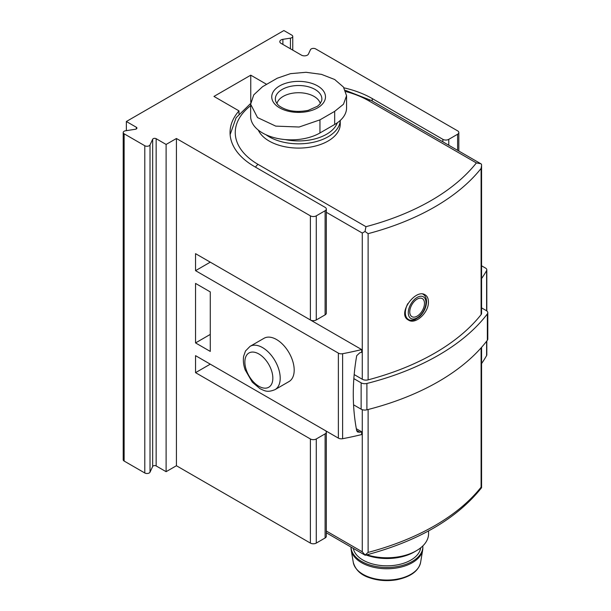 <?xml version="1.0" encoding="UTF-8"?>
<svg xmlns="http://www.w3.org/2000/svg" width="611" height="611" viewBox="0 0 611 611"><rect width="100%" height="100%" fill="white"/><g stroke="black" fill="none" stroke-linecap="round" stroke-linejoin="round"><path stroke-width="0.92" d="M481.101 314.627L481.101 168.43L481.575 165.428L481.575 313.374A5.209 3.002 180 0 1 481.101 314.627A229.018 132.22 180 0 1 368.12 379.859A5.209 3.002 180 0 1 362.277 379.248L354.181 374.574M428.41 301.834C428.357 298.489 427.265 296.159 425.134 294.838C415.48 288.216 396.608 314.23 408.446 320.065C415.602 325.006 428.991 312.259 428.41 301.834M346.567 95.728L346.567 107.895A40.601 23.439 180 0 1 334.675 124.468L334.675 111.355L319.958 119.855L299.13 127.019L275.744 126.118L257.529 117.579L250.647 104.229L253.748 94.873L262.539 86.709L277.264 78.208L290.492 73.656L305.974 72.289L321.485 74.366L334.675 79.506L343.428 87.037L346.567 95.728L343.474 104.252L334.675 111.355M250.647 104.229L250.647 116.396A40.601 23.439 180 0 0 275.714 138.055A40.601 23.439 180 0 0 319.958 132.969L334.675 124.468M481.491 487.792L481.101 487.173L481.491 487.792L481.101 487.173L481.101 347.85M362.277 409.683L362.277 551.794L365.263 555.231C418.046 541.285 456.807 518.792 481.537 487.761M481.101 487.173A229.018 132.22 180 0 1 368.12 552.405L365.019 555.04M481.575 307.883L486.272 310.587A5.209 3.002 180 0 1 487.792 312.717L487.792 339.067A5.209 3.002 180 0 1 487.357 340.274A234.227 135.23 180 0 1 366.906 409.813A5.209 3.002 180 0 1 361.132 409.187L353.563 404.818M487.792 312.717A5.209 3.002 180 0 1 487.357 313.924A234.227 135.23 180 0 1 366.906 383.464A5.209 3.002 180 0 1 361.132 382.837L353.845 378.629M340.251 120.459L340.251 124.048A41.64 24.043 180 0 1 303.896 147.893A41.64 24.043 180 0 1 258.308 130.097M481.575 165.428L481.491 164.222L480.773 163.71L476.374 162.931A223.817 129.219 180 0 1 365.958 226.681L365.019 231.47L368.12 233.662A229.018 132.22 180 0 0 481.101 168.43M362.277 379.248L362.277 233.051L365.019 231.47M340.235 120.474A41.64 24.043 180 0 1 311.786 142.6A41.64 24.043 180 0 1 266.022 134.764M337.325 122.788A39.555 22.836 180 0 1 285.131 139.568M297.129 111.454A21.859 12.625 180 0 1 300.085 111.454M276.959 103.595A21.859 12.625 180 0 1 291.668 93.376A21.859 12.625 180 0 1 314.069 96.423A21.859 12.625 180 0 1 320.256 103.595M428.578 530.913L428.578 533.731A41.64 24.043 180 0 1 416.381 550.732L414.174 552.008A38.516 22.24 180 0 1 366.142 555.002M416.381 550.732A41.64 24.043 180 0 1 366.89 554.803M422.858 548.014A35.912 20.736 180 0 1 422.682 550.022A35.912 20.736 180 0 1 386.939 568.749A35.912 20.736 180 0 1 351.195 550.022A35.912 20.736 180 0 1 351.027 548.014L351.027 547.059A35.912 20.736 180 0 0 387.221 567.474A35.912 20.736 180 0 0 422.858 546.738L422.858 548.014M422.827 545.928A35.912 20.736 180 0 1 422.858 546.738M420.666 547.838A33.834 19.537 180 0 1 387.405 565.817A33.834 19.537 180 0 1 353.303 548.373M409.76 311.893A10.41 6.011 -60 0 1 417.122 299.138A10.41 6.011 -60 0 1 424.485 303.392A10.41 6.011 -60 0 1 417.122 316.139A10.41 6.011 -60 0 1 409.76 311.893M250.762 102.404L250.762 75.176L213.957 96.423L238.985 110.874A83.279 48.078 180 0 0 230.049 132.549A83.279 48.078 180 0 0 254.443 166.543L325.105 207.343A4.162 2.406 180 0 1 326.327 209.046A4.162 2.406 180 0 1 325.105 210.742L316.277 215.843A4.162 2.406 180 0 1 310.388 215.843L176.419 138.498L166.108 144.448L156.149 138.689A2.085 1.199 180 0 0 152.666 139.232L150.016 144.929A3.124 1.802 180 0 1 144.792 145.739L124.125 133.801A3.124 1.802 180 0 1 123.208 132.526A3.124 1.802 180 0 1 125.522 130.785L135.39 129.257A2.085 1.199 180 0 0 136.933 128.096A2.085 1.199 180 0 0 136.322 127.248L126.362 121.497L283.886 30.55L291.837 35.14A3.124 1.802 180 0 1 292.753 36.416A3.124 1.802 180 0 1 290.439 38.157L282.893 39.325A4.162 2.406 180 0 0 279.807 41.647A4.162 2.406 180 0 0 281.022 43.35L301.467 55.15A4.162 2.406 180 0 0 308.433 54.074L310.457 49.712A3.124 1.802 180 0 1 315.681 48.911L457.608 130.846A4.162 2.406 180 0 1 458.823 132.549A4.162 2.406 180 0 1 457.608 134.244L448.772 139.346A4.162 2.406 180 0 1 442.883 139.346L372.221 98.547A83.279 48.078 180 0 0 343.985 87.839M254.283 389.574A83.279 48.078 0 0 0 254.443 389.665L325.105 430.465A4.162 2.406 0 0 1 326.327 432.16A4.162 2.406 0 0 1 325.105 433.863L316.277 438.965A4.162 2.406 0 0 1 310.388 438.965L195.551 372.664L210.276 364.164M238.985 113.906L238.985 110.874M210.276 262.165L361.643 349.561A224.856 129.822 180 0 1 342.611 353.708A4.162 2.406 180 0 1 338.372 353.12L195.551 270.665L210.276 262.165M195.551 372.664L195.551 355.663L338.372 438.118A4.162 2.406 180 0 0 342.611 438.706A224.856 129.822 180 0 0 361.643 434.558L361.643 431.794A224.856 129.822 0 0 1 359.803 432.244L357.611 432.015L356.709 430.808C352.135 406.827 352.135 381.791 356.709 355.686L359.803 352.776A224.856 129.822 180 0 0 361.643 352.326L361.643 349.561M361.643 431.794L356.32 428.723M486.807 340.984L486.807 354.823A4.162 2.406 180 0 1 486.608 355.571A224.856 129.822 180 0 1 481.575 363.568M481.575 265.808L485.592 268.122A4.162 2.406 180 0 1 486.807 269.825A4.162 2.406 180 0 1 486.608 270.574A224.856 129.822 180 0 1 481.575 278.57M126.362 130.655L126.362 121.497M266.511 84.265L250.762 75.176M326.327 432.16L326.327 536.282A4.162 2.406 180 0 1 325.105 537.986L316.277 543.087A4.162 2.406 180 0 1 310.388 543.087L176.419 465.735L166.108 471.684L156.149 465.933L156.149 138.689M123.208 132.526L123.208 459.77A3.124 1.802 180 0 0 124.125 461.045L144.792 472.983A3.124 1.802 180 0 0 150.016 472.173L152.666 466.476A2.085 1.199 180 0 1 156.149 465.933M250.044 346.353L264.036 338.28A24.982 14.427 60 0 1 276.523 339.517A24.982 14.427 60 0 1 292.845 361.529A24.982 14.427 60 0 1 289.018 381.554L275.034 389.627C266.946 392.926 264.464 390.589 260.019 388.695L252.32 382.196L245.171 369.869C243.468 365.011 242.964 360.467 243.652 356.244L245.485 351.004L250.044 346.353A24.982 14.427 60 0 1 262.539 347.59A24.982 14.427 60 0 1 278.86 369.609A24.982 14.427 60 0 1 275.034 389.627M326.327 209.046L326.327 313.168A4.162 2.406 180 0 1 325.105 314.864L316.277 319.965A4.162 2.406 180 0 1 310.388 319.965L195.551 253.664L195.551 270.665M176.419 465.735L176.419 138.498M210.276 351.417L210.276 291.913L195.551 283.42L195.551 342.916L210.276 351.417M166.108 471.684L166.108 144.448M195.551 342.916L210.276 334.416M368.12 379.859L368.12 233.662M368.12 552.405L368.12 409.5M362.277 551.794L326.327 531.035M361.132 409.187L361.132 382.837M487.357 340.274L487.357 313.924M366.906 409.813L366.906 383.464M365.958 226.681L258.125 164.42A5.209 3.002 120 0 0 255.52 167.17M476.374 162.931L368.54 100.67A78.078 45.077 0 0 0 345.841 91.566M250.647 105.672A78.078 45.077 0 0 0 258.125 164.42M368.54 100.67A5.209 3.002 -60 0 1 371.137 100.418L345.352 90.313M362.277 233.051L326.327 212.3M319.958 132.969L319.958 119.855M315.055 89.45A23.264 13.434 180 0 1 321.684 100.647L319.996 103.931L317.514 106.238L308.219 110.347C296.763 112.592 287.262 111.225 279.723 106.253C277.646 104.84 276.248 102.969 275.53 100.647A23.264 13.434 180 0 1 288.361 86.892A23.264 13.434 180 0 1 315.055 89.45M317.613 85.914A26.876 15.519 180 0 1 305.561 111.874A26.876 15.519 180 0 1 272.651 92.872A26.876 15.519 180 0 1 317.613 85.914M353.288 562.426C355.472 569.895 360.872 575.004 369.502 577.754C377.949 580.649 386.893 581.344 396.34 579.831C410.447 576.967 418.535 571.163 420.597 562.426A33.811 19.521 180 0 1 386.939 580.06A33.811 19.521 180 0 1 353.288 562.426L351.195 550.022M425.951 302.544A12.495 7.21 -60 0 1 412.7 319.026A12.495 7.21 -60 0 1 412.7 301.36A12.495 7.21 -60 0 1 425.951 302.544M422.934 294.166L422.789 294.082A14.572 8.417 -60 0 1 422.934 294.166C425.241 295.48 426.447 297.992 426.562 301.689C426.31 307.333 423.95 312.351 419.482 316.727L414.968 319.622C412.066 320.538 409.859 320.47 408.362 319.416A14.572 8.417 -60 0 1 407.781 303.644M372.221 101.036L372.221 98.547M486.608 355.571L486.608 341.251M486.608 310.8L486.608 270.574M342.611 438.706L342.611 353.708M442.883 141.836L442.883 139.346M310.388 319.965L310.388 215.843M310.388 543.087L310.388 438.965M338.372 438.118L338.372 353.12M457.608 150.337L457.608 134.244M448.772 145.235L448.772 139.346M325.105 314.864L325.105 210.742M325.105 537.986L325.105 433.863M316.277 319.965L316.277 215.843M316.277 543.087L316.277 438.965M144.792 472.983L144.792 145.739M150.016 472.173L150.016 144.929M124.125 461.045L124.125 133.801M136.322 128.952L136.322 127.248M290.439 48.781L290.439 38.157M282.893 44.427L282.893 39.325M152.666 466.476L152.666 139.232M258.858 353.968A19.781 11.418 60 0 1 270.971 385.182A19.781 11.418 60 0 1 246.745 371.198A19.781 11.418 60 0 1 258.858 353.968M359.803 432.244L356.633 430.419M481.575 487.67L481.575 347.323M365.134 555.208L326.327 532.8M250.663 103.465L236.129 117.724L230.126 134.611M480.674 163.656L371.137 100.418M420.597 562.426L422.682 550.022M408.362 319.416L406.514 318.346M458.823 151.039L458.823 132.549M292.753 50.117L292.753 36.416M486.807 310.961L486.807 269.825"/></g></svg>
